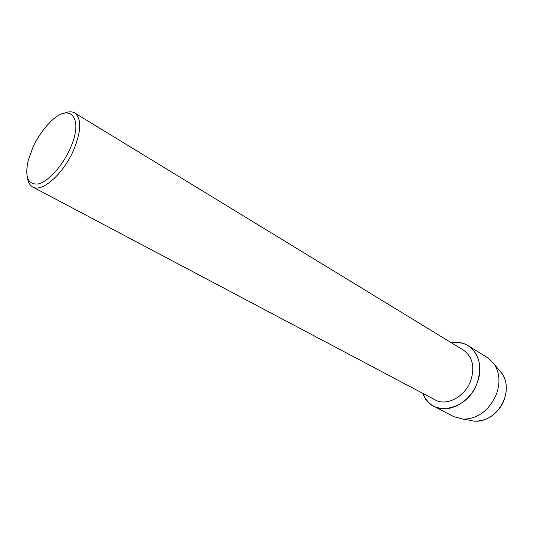 <?xml version="1.0" encoding="UTF-8"?>
<svg xmlns="http://www.w3.org/2000/svg" width="533" height="533" viewBox="0 0 533 533"><rect width="100%" height="100%" fill="white"/><g stroke="black" fill="none" stroke-linecap="round" stroke-linejoin="round"><path stroke-width="0.8" d="M475.469 421.17C488.568 420.777 498.195 413.468 504.351 399.257C507.536 389.63 506.87 381.182 502.353 373.919L499.374 370.362C506.41 377.757 508.069 387.391 504.351 399.257C499.261 414.241 483.078 424.261 470.892 420.424L463.297 419.198L453.869 416.693L433.975 406.339C428.872 403.588 425.221 399.304 423.035 393.467C430.218 417.705 467.774 411.376 477.308 382.527C470.512 402.435 447.96 414.394 433.975 406.339M64.406 113.149C68.57 111.424 72.028 111.37 74.787 112.989L463.457 350.141C472.505 356.677 474.963 366.751 470.832 380.375C465.229 396.739 446.661 406.592 435.161 399.883L32.7 186.97C29.895 185.424 28.176 182.426 27.536 177.969M451.751 342.999C471.059 338.488 486.083 360.135 477.308 382.527C482.285 366.011 479.32 353.779 468.4 345.83C463.43 342.839 457.88 341.9 451.751 342.999M74.787 112.989C81.842 118.766 81.356 131.358 73.327 150.772C62.981 174.344 41.754 192.786 32.7 186.97M32.959 147.275C37.45 137.701 42.993 129.532 49.602 122.763C69.716 101.117 84.714 117.686 69.763 149.393C61.968 166.649 47.863 181.886 38.09 183.985C27.896 184.864 24.605 176.976 28.229 160.326L32.959 147.275M468.4 345.83L487.462 357.636L494.437 364.459C499.608 372.8 500.34 382.561 496.629 393.727C489.454 410.23 478.348 418.718 463.297 419.198M502.353 373.919L494.437 364.459"/></g></svg>
